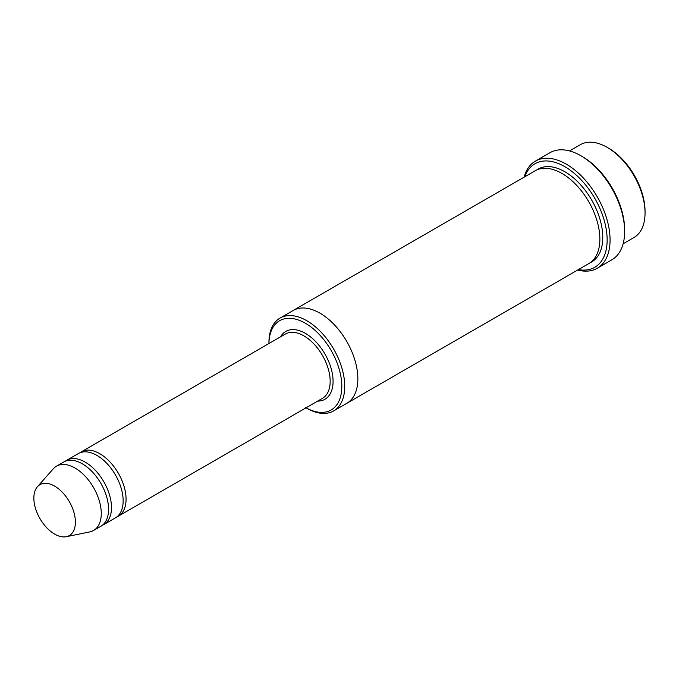 <?xml version="1.0" encoding="UTF-8"?>
<svg xmlns="http://www.w3.org/2000/svg" width="679" height="679" viewBox="0 0 679 679"><rect width="100%" height="100%" fill="white"/><g stroke="black" fill="none" stroke-linecap="round" stroke-linejoin="round"><path stroke-width="1.02" d="M102.283 525.317A37.107 21.422 -120 0 0 103.794 524.57A37.107 21.422 -120 0 0 109.489 494.838A37.107 21.422 -120 0 0 85.24 462.136A37.107 21.422 -120 0 0 66.686 460.294A37.107 21.422 -120 0 0 65.286 461.236M66.686 460.294L78.348 453.564A37.107 21.422 60 0 1 96.902 455.397A37.107 21.422 60 0 1 121.151 488.099A37.107 21.422 60 0 1 115.464 517.839L103.794 524.57M306.832 408.266L306.042 407.807A51.536 29.757 -120 0 0 341.817 386.122A51.536 29.757 -120 0 0 305.601 323.391A51.536 29.757 -120 0 0 268.935 343.523L268.935 342.615A53.599 30.945 -120 0 1 280.037 318.078A53.599 30.945 -120 0 1 306.832 320.734A53.599 30.945 -120 0 1 341.851 367.967A53.599 30.945 -120 0 1 333.635 410.922A53.599 30.945 -120 0 1 306.832 408.266L305.372 407.425M569.537 150.933L580.35 144.695A53.599 30.945 60 0 1 607.145 147.351L607.145 147.351A53.599 30.945 60 0 1 645.05 212.994A53.599 30.945 60 0 1 633.948 237.531L623.135 243.778M608.605 148.192L607.145 147.351L608.605 148.192A51.536 29.757 60 0 1 645.05 211.313L645.05 212.994M116.864 516.897A37.107 21.422 -120 0 0 118.375 516.159A37.107 21.422 -120 0 0 124.062 486.419A37.107 21.422 -120 0 0 99.821 453.716A37.107 21.422 -120 0 0 81.268 451.874A37.107 21.422 -120 0 0 79.867 452.817M37.421 486.733L53.301 468.799A37.107 21.422 60 0 1 56.484 466.184L63.775 461.975A37.107 21.422 60 0 1 82.329 463.816A37.107 21.422 60 0 1 106.569 496.519A37.107 21.422 60 0 1 100.882 526.259L93.592 530.46A37.107 21.422 60 0 1 89.738 531.912L66.27 536.699A29.375 16.958 60 0 1 39.942 518.586A29.375 16.958 60 0 1 37.421 486.733A29.375 16.958 60 0 1 54.626 486.122A29.375 16.958 60 0 1 74.486 514.546A29.375 16.958 60 0 1 66.27 536.699M56.484 466.184A37.107 21.422 60 0 1 75.038 468.026A37.107 21.422 60 0 1 99.278 500.729A37.107 21.422 60 0 1 93.592 530.46M578.432 269.588A59.786 34.519 -120 0 0 594.762 198.26A59.786 34.519 -120 0 0 524.825 176.744M292.921 310.642A53.607 30.945 60 0 1 293.15 310.498L535.154 170.785A53.607 30.945 60 0 1 561.957 173.442A53.607 30.945 60 0 1 596.977 220.675A53.607 30.945 60 0 1 588.752 263.63L346.757 403.343A53.607 30.945 60 0 1 346.519 403.479M535.4 161.118L549.982 152.699A61.848 35.707 60 0 1 580.91 155.763L582.361 156.603A59.786 34.519 60 0 1 624.638 229.833L624.638 231.514A61.848 35.707 60 0 1 611.83 259.828L597.257 268.247A61.848 35.707 -120 0 0 606.737 218.68A61.848 35.707 -120 0 0 566.328 164.182A61.848 35.707 -120 0 0 535.4 161.118A61.848 35.707 -120 0 0 524.095 177.168M346.757 403.343A53.607 30.945 60 0 0 354.973 360.396A53.607 30.945 60 0 0 319.953 313.155A53.607 30.945 60 0 0 293.15 310.498A53.599 30.945 60 0 1 319.953 313.155A53.599 30.945 60 0 1 354.973 360.396A53.599 30.945 60 0 1 346.757 403.343L333.635 410.922M582.361 156.603L580.91 155.763A61.848 35.707 60 0 1 624.638 231.514M577.702 270.013A61.848 35.707 -120 0 0 597.257 268.247M317.662 401.102A39.17 22.619 -120 0 0 324.961 354.031A39.17 22.619 -120 0 0 280.554 336.818M118.375 516.159L322.474 398.318A37.107 21.422 -120 0 0 322.474 355.465A37.107 21.422 -120 0 0 285.367 334.043L81.268 451.874M536.648 170.013A53.607 30.945 60 0 1 564.869 171.753A53.607 30.945 60 0 1 600.27 220.319A53.607 30.945 60 0 1 590.178 262.714M293.15 310.507L280.037 318.078"/></g></svg>

